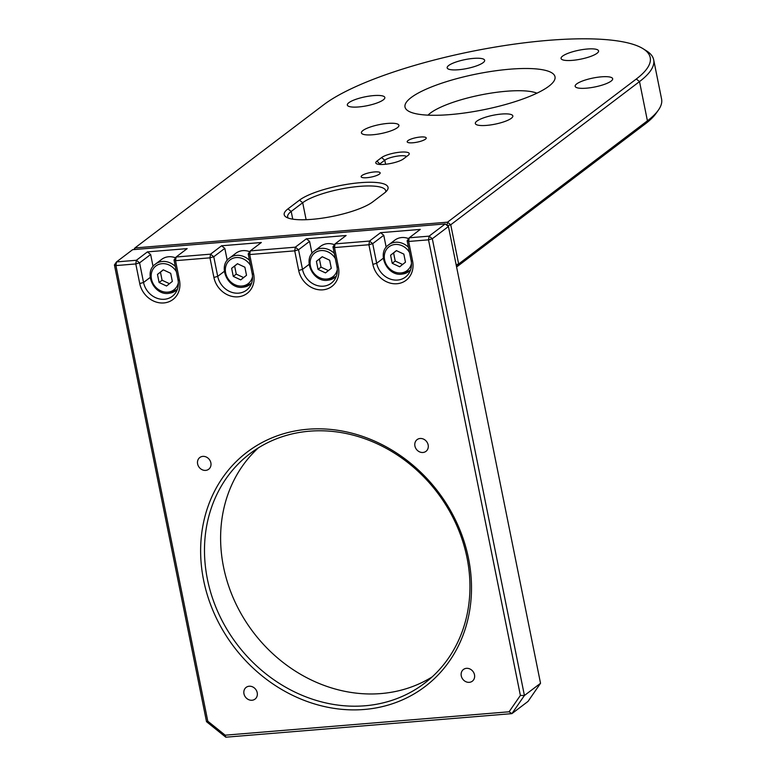 <?xml version="1.0" encoding="UTF-8"?>
<svg xmlns="http://www.w3.org/2000/svg" width="776" height="776" viewBox="0 0 776 776"><rect width="100%" height="100%" fill="white"/><g stroke="black" fill="none" stroke-linecap="round" stroke-linejoin="round"><path stroke-width="1.16" d="M658.339 110.182L656.069 113.383A173.649 41.332 168.6 0 1 645.341 123.85L456.598 266.993L458.645 263.995L647.417 120.833A176.589 42.03 -11.4 0 0 658.339 110.182A176.589 42.03 -11.4 0 0 661.579 99.027L653.673 59.791A176.589 42.03 168.6 0 1 639.511 81.596L450.74 224.768L458.645 263.995L456.133 264.723M299.488 200.14A47.093 11.204 168.6 0 1 360.297 182.68A47.093 11.204 168.6 0 1 387.175 190.314A47.093 11.204 168.6 0 1 384.265 193.156L372.752 201.886A47.093 11.204 168.6 0 1 327.724 217.28A47.093 11.204 168.6 0 1 286.15 217.096A47.093 11.204 168.6 0 1 287.974 208.87L299.488 200.14L302.698 202.72L291.194 211.45A44.145 10.505 -11.4 0 0 287.654 216.902A44.145 10.505 -11.4 0 0 288.197 218.056M385.662 191.992A44.145 10.505 -11.4 0 0 385.72 190.721A44.145 10.505 -11.4 0 0 359.705 186.356A44.145 10.505 -11.4 0 0 302.698 202.72L306.122 219.695M381.559 157.596A14.715 3.502 168.6 0 1 400.561 152.135A14.715 3.502 168.6 0 1 408.962 154.521A14.715 3.502 168.6 0 1 408.05 155.413L403.452 158.905A14.715 3.502 168.6 0 1 389.377 163.717A14.715 3.502 168.6 0 1 376.389 163.658A14.715 3.502 168.6 0 1 376.961 161.088L381.559 157.596L384.78 160.176L380.172 163.668A11.776 2.803 -11.4 0 0 379.415 164.415M406.605 156.51A11.776 2.803 -11.4 0 0 399.98 155.811A11.776 2.803 -11.4 0 0 384.78 160.176L385.594 164.25M509.929 69.19A76.523 18.217 168.6 0 1 553.608 81.606A76.523 18.217 168.6 0 1 450.061 114.596A76.523 18.217 168.6 0 1 408.157 110.929A76.523 18.217 168.6 0 1 430.02 87.533A76.523 18.217 168.6 0 1 509.929 69.19M536.934 93.188A58.86 14.007 -11.4 0 0 506.408 91.248A58.86 14.007 -11.4 0 0 428.012 115.149M412.9 142.774A9.71 2.309 -11.4 0 0 426.228 137.973A9.71 2.309 -11.4 0 0 420.505 137.012A9.71 2.309 -11.4 0 0 407.187 141.814A9.71 2.309 -11.4 0 0 412.9 142.774M366.854 177.704A9.71 2.309 -11.4 0 0 380.172 172.903A9.71 2.309 -11.4 0 0 374.459 171.942A9.71 2.309 -11.4 0 0 361.131 176.744A9.71 2.309 -11.4 0 0 366.854 177.704M586.423 88.183A19.128 4.549 -11.4 0 0 612.662 78.725A19.128 4.549 -11.4 0 0 601.39 76.834A19.128 4.549 -11.4 0 0 575.152 86.291A19.128 4.549 -11.4 0 0 586.423 88.183M486.6 125.392A19.128 4.549 -11.4 0 0 512.839 115.934A19.128 4.549 -11.4 0 0 501.568 114.043A19.128 4.549 -11.4 0 0 475.329 123.491A19.128 4.549 -11.4 0 0 486.6 125.392M372.684 134.772A19.128 4.549 -11.4 0 0 398.922 125.314A19.128 4.549 -11.4 0 0 387.651 123.423A19.128 4.549 -11.4 0 0 361.412 132.88A19.128 4.549 -11.4 0 0 372.684 134.772M358.599 106.952A19.128 4.549 -11.4 0 0 384.838 97.495A19.128 4.549 -11.4 0 0 373.566 95.603A19.128 4.549 -11.4 0 0 347.328 105.061A19.128 4.549 -11.4 0 0 358.599 106.952M458.432 69.753A19.128 4.549 -11.4 0 0 484.66 60.295A19.128 4.549 -11.4 0 0 473.389 58.404A19.128 4.549 -11.4 0 0 447.16 67.852A19.128 4.549 -11.4 0 0 458.432 69.753M572.339 60.363A19.128 4.549 -11.4 0 0 598.577 50.906A19.128 4.549 -11.4 0 0 587.306 49.014A19.128 4.549 -11.4 0 0 561.067 58.472A19.128 4.549 -11.4 0 0 572.339 60.363M643.032 48.694A173.649 41.332 -11.4 0 0 489.743 48.005A173.649 41.332 -11.4 0 0 323.699 104.77L134.927 247.942L447.519 222.179L636.301 79.016A173.649 41.332 -11.4 0 0 643.032 48.694L646.36 50.76A176.589 42.03 168.6 0 1 653.673 59.791M447.442 225.709L450.74 224.768L447.519 222.179L447.015 225.37M134.675 249.513L134.927 247.942L133.782 249.591M432.135 676.914A144.22 125.644 52.8 0 1 223.527 566.955A144.22 125.644 52.8 0 1 258.408 447.839M468.52 558.448A147.159 128.205 52.8 0 1 364.313 709.468A147.159 128.205 52.8 0 1 203.613 580.273A147.159 128.205 52.8 0 1 307.81 429.244A147.159 128.205 52.8 0 1 468.52 558.448M207.405 579.187A144.22 125.644 -127.2 0 0 424.365 683.394A144.22 125.644 -127.2 0 0 467.026 557.789A144.22 125.644 -127.2 0 0 250.066 453.582A144.22 125.644 -127.2 0 0 207.405 579.187M197.618 463.932A7.362 6.412 -127.2 0 0 208.696 469.247A7.362 6.412 -127.2 0 0 210.868 462.845A7.362 6.412 -127.2 0 0 199.801 457.52A7.362 6.412 -127.2 0 0 197.618 463.932M414.917 446.025A7.362 6.412 -127.2 0 0 425.985 451.341A7.362 6.412 -127.2 0 0 428.158 444.939A7.362 6.412 -127.2 0 0 417.09 439.623A7.362 6.412 -127.2 0 0 414.917 446.025M461.264 675.877A7.362 6.412 -127.2 0 0 472.332 681.192A7.362 6.412 -127.2 0 0 474.505 674.79A7.362 6.412 -127.2 0 0 463.437 669.475A7.362 6.412 -127.2 0 0 461.264 675.877M243.965 693.783A7.362 6.412 -127.2 0 0 255.042 699.098A7.362 6.412 -127.2 0 0 257.215 692.696A7.362 6.412 -127.2 0 0 246.147 687.371A7.362 6.412 -127.2 0 0 243.965 693.783M408.574 271.678A19.128 16.665 -127.2 0 0 409.922 271.513M147.421 251.89L187.161 248.621L176.113 257.001L210.548 254.159L221.596 245.779L261.337 242.51L250.289 250.89L295.316 247.175L306.375 238.795L346.106 235.516L335.057 243.897L369.492 241.064L380.55 232.684L383.761 235.264L372.713 243.645L376.67 263.268A19.128 16.665 -127.2 0 0 405.45 277.09A19.128 16.665 -127.2 0 0 411.105 260.426L407.148 240.812L408.651 241.462L412.599 261.085A22.077 19.235 52.8 0 1 396.972 283.735A22.077 19.235 52.8 0 1 372.868 264.354L368.91 244.741L334.475 247.573L338.423 267.196A22.077 19.235 52.8 0 1 322.797 289.846A22.077 19.235 52.8 0 1 298.692 270.465L294.735 250.852L249.697 254.557L253.655 274.18A22.077 19.235 52.8 0 1 238.019 296.83A22.077 19.235 52.8 0 1 213.914 277.449L209.966 257.836L175.521 260.678L179.479 280.291A22.077 19.235 52.8 0 1 163.843 302.941A22.077 19.235 52.8 0 1 139.738 283.56L135.79 263.947L115.915 265.586L207.784 721.195L225.185 735.182L509.095 711.786L520.386 695.432L428.517 239.832L408.651 241.462L409.233 237.786L429.099 236.156L445.22 223.924L132.618 249.688L116.507 261.91L136.372 260.27L147.421 251.89L150.641 254.48L153.056 266.478M334.398 277.789A19.128 16.665 -127.2 0 0 335.746 277.624M306.375 238.795L309.585 241.375L298.537 249.756L302.495 269.379A19.128 16.665 -127.2 0 0 331.274 283.201A19.128 16.665 -127.2 0 0 336.93 266.537L332.972 246.923L335.057 243.897L334.475 247.573L332.972 246.923M249.63 284.773A19.128 16.665 -127.2 0 0 250.978 284.608M221.596 245.779L224.817 248.359L213.759 256.749L217.716 276.363A19.128 16.665 -127.2 0 0 246.496 290.185A19.128 16.665 -127.2 0 0 252.151 273.521L248.204 253.907L250.289 250.89L249.697 254.557L248.204 253.907M175.454 290.893A19.128 16.665 -127.2 0 0 176.802 290.719M150.641 254.48L139.583 262.86L143.541 282.474A19.128 16.665 -127.2 0 0 172.321 296.296A19.128 16.665 -127.2 0 0 177.976 279.632L174.028 260.018L176.113 257.001L175.521 260.678L174.028 260.018M540.533 683.278L448.431 226.514L432.319 238.736L524.421 695.5L540.533 683.278L528.029 701.407L511.908 713.629L225.806 737.2L206.523 721.699L114.421 264.926L115.915 265.586L116.507 261.91L114.421 264.926M407.148 240.812L409.233 237.786L420.282 229.405L380.55 232.684M224.817 248.359L227.232 260.358M309.585 241.375L312.01 253.374M383.761 235.264L386.186 247.263M520.386 695.432L524.421 695.5L511.908 713.629L509.095 711.786M372.713 243.645L369.492 241.064L368.91 244.741L372.713 243.645M298.537 249.756L295.316 247.175L294.735 250.852L298.537 249.756M429.099 236.156L428.517 239.832L432.319 238.736L429.099 236.156M445.22 223.924L448.431 226.514M225.806 737.2L225.185 735.182M213.759 256.749L210.548 254.159L209.966 257.836L213.759 256.749M206.523 721.699L207.784 721.195M136.372 260.27L135.79 263.947L139.583 262.86L136.372 260.27M175.541 257.826A16.713 14.56 -127.2 0 0 168.605 256.759A16.713 14.56 -127.2 0 0 161.709 259.349L155.491 264.063A16.713 14.56 52.8 0 1 162.388 261.473A16.713 14.56 52.8 0 1 175.327 266.459M163.27 269.825L157.47 274.413L159.099 282.503L166.539 286.005L172.34 281.407L170.71 273.317L163.27 269.825M163.348 269.854L160.457 272.143L162.087 280.233L169.449 283.696M162.087 280.233L159.099 282.503M160.457 272.143L157.47 274.413M249.717 251.715A16.713 14.56 -127.2 0 0 242.781 250.648A16.713 14.56 -127.2 0 0 235.885 253.238L229.667 257.952A16.713 14.56 52.8 0 1 236.564 255.362A16.713 14.56 52.8 0 1 249.503 260.348M237.446 263.714L231.646 268.302L233.275 276.392L240.715 279.884L246.516 275.296L244.886 267.206L237.446 263.714M237.524 263.743L234.633 266.032L236.263 274.122L243.625 277.585M236.263 274.122L233.275 276.392M234.633 266.032L231.646 268.302M334.485 244.731A16.713 14.56 -127.2 0 0 327.55 243.654A16.713 14.56 -127.2 0 0 320.663 246.254L314.445 250.968A16.713 14.56 52.8 0 1 321.332 248.369A16.713 14.56 52.8 0 1 334.272 253.364M322.224 256.72L316.414 261.318L318.044 269.408L325.483 272.9L331.294 268.312L329.664 260.222L322.224 256.72M322.302 256.759L319.411 259.048L321.041 267.138L328.403 270.601M321.041 267.138L318.044 269.408M319.411 259.048L316.414 261.318M408.661 238.62A16.713 14.56 -127.2 0 0 401.725 237.543A16.713 14.56 -127.2 0 0 394.839 240.143L388.621 244.857A16.713 14.56 52.8 0 1 395.508 242.257A16.713 14.56 52.8 0 1 408.448 247.253M396.4 250.609L390.59 255.207L392.22 263.287L399.659 266.789L405.47 262.201L403.84 254.111L396.4 250.609M396.478 250.648L393.587 252.937L395.217 261.017L402.579 264.49M395.217 261.017L392.22 263.287M393.587 252.937L390.59 255.207M636.301 79.016L639.511 81.596L647.417 120.833L645.341 123.85M376.961 161.088L380.337 164.473M287.974 208.87L291.194 211.45L292.746 219.152M372.868 264.354L376.67 263.268L383.305 258.224M298.692 270.465L302.495 269.379L309.129 264.335M213.914 277.449L217.716 276.363L224.361 271.319M139.738 283.56L143.541 282.474L150.185 277.439M338.423 267.196L336.93 266.537M411.105 260.426L412.599 261.085M253.655 274.18L252.151 273.521M179.479 280.291L177.976 279.632M176.375 271.658A14.948 13.027 -127.2 0 0 162.038 263.675A14.948 13.027 -127.2 0 0 151.446 279.02A14.948 13.027 -127.2 0 0 167.771 292.145A14.948 13.027 -127.2 0 0 178.354 282.745M177.452 289.089A16.713 14.56 52.8 0 1 175.696 290.709A16.713 14.56 52.8 0 1 168.809 293.299M250.551 265.547A14.948 13.027 -127.2 0 0 236.214 257.564A14.948 13.027 -127.2 0 0 225.622 272.91A14.948 13.027 -127.2 0 0 241.947 286.034A14.948 13.027 -127.2 0 0 252.53 276.634M251.628 282.978A16.713 14.56 52.8 0 1 249.872 284.598A16.713 14.56 52.8 0 1 242.985 287.188M335.319 258.563A14.948 13.027 -127.2 0 0 320.983 250.58A14.948 13.027 -127.2 0 0 310.4 265.925A14.948 13.027 -127.2 0 0 326.725 279.05A14.948 13.027 -127.2 0 0 337.298 269.65M336.406 275.994A16.713 14.56 52.8 0 1 334.65 277.614A16.713 14.56 52.8 0 1 327.753 280.204M409.495 252.452A14.948 13.027 -127.2 0 0 395.159 244.469A14.948 13.027 -127.2 0 0 384.576 259.815A14.948 13.027 -127.2 0 0 400.901 272.939A14.948 13.027 -127.2 0 0 411.474 263.539M410.582 269.883A16.713 14.56 52.8 0 1 408.826 271.493A16.713 14.56 52.8 0 1 401.929 274.093M155.491 264.063C143.221 272.163 153.706 295.54 168.615 293.386L177.316 289.477M229.667 257.952C217.396 266.052 227.882 289.429 242.791 287.265L251.492 283.366M314.445 250.968C302.174 259.058 312.65 282.445 327.559 280.281L336.27 276.382M388.621 244.857C376.35 252.947 386.826 276.324 401.735 274.17L410.446 270.271"/></g></svg>
